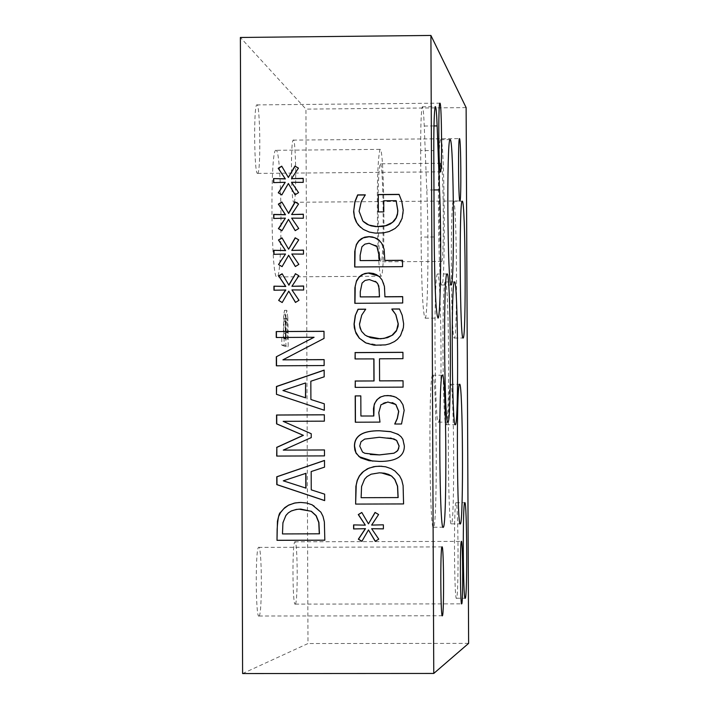 <?xml version="1.0" encoding="UTF-8"?>
<svg xmlns="http://www.w3.org/2000/svg" width="709" height="709" viewBox="0 0 709 709"><rect width="100%" height="100%" fill="white"/><g stroke="black" fill="none" stroke-linecap="round" stroke-linejoin="round"><path stroke-width="0.53" stroke-dasharray="3.54 2.66" d="M399.123 194.514L401.932 201.551L403.253 213.214L400.842 222.006L396.251 227.802L391.891 230.593L387.965 232.091L376.949 233.323L368.308 231.825L364.648 230.239L360.5 227.332M396.26 200.824L383.888 200.922L383.932 212.009L378.349 211.92M365.312 194.984L361.448 201.604L359.241 211.433L362.326 220.428L363.637 221.82M320.876 512.173L323.18 516.356L324.518 521.868L324.828 540.169M299.313 502.477L305.969 502.841L311.437 504.427L313.945 505.668L321.044 512.164M282.474 533.93L319.458 533.806M285.275 516.4L282.962 523.623L282.652 533.912M298.923 509.142L290.823 511.286L288.182 513.112L285.452 516.391M324.509 460.504L324.704 467.16L311.348 471.565L311.419 489.857L324.811 494.155L324.669 500.554M305.933 473.328L283.467 480.826L305.987 488.129M324.155 370.213L324.35 376.869L311.003 381.282L311.074 399.557L324.456 403.838L324.483 410.281M282.944 390.526L305.65 397.838M305.588 383.055L283.13 390.579M324.332 414.827L324.518 421.19L283.361 421.376L311.402 433.748L311.411 437.63L283.467 450.126M324.633 449.958L324.66 455.905L276.873 456.073M324.004 331.28L324.199 338.494L283.095 359.906M324.119 359.676L324.305 365.614L276.545 365.809M314.238 337.351L276.439 337.573M282.226 273.931L288.926 285.186M285.816 290.008L274.135 290.211M288.953 291.231L282.209 302.521M303.612 286.099L303.807 290.123L292.117 290.008L299.163 300.386L295.564 302.388M299.03 275.854L292.108 286.401M298.897 239.979L291.966 250.525M303.479 250.215L303.665 254.239L291.984 254.132L299.021 264.501L295.414 266.495M288.82 255.355L282.244 266.752M281.996 237.887L288.793 249.311M285.683 254.141L274.011 254.451M281.969 202.207L288.66 213.453M285.55 218.283L273.878 218.461M278.407 228.661L282.111 230.886L288.687 219.498M303.337 214.348L303.532 218.372L291.851 218.266L298.888 228.635L295.272 230.62M298.56 204.006L291.833 214.667M298.418 168.157L291.7 178.819M303.204 178.5L303.39 182.514L291.718 182.426L298.755 192.777L295.13 194.745M288.545 183.649L281.978 195.046L278.274 192.795M281.73 166.172L288.528 177.613M285.417 182.435L273.745 182.762M375.15 512.492L378.73 514.512L371.782 525.068L383.507 524.802L383.392 528.843M361.838 512.527L368.591 523.836M353.738 524.908L365.454 525.13M368.618 529.898L361.936 541.259M371.8 528.684L378.872 539.132L375.318 541.242M399.61 475.89L401.879 480.099L403.226 485.612L403.705 503.931M381.929 466.256L387.743 467.311L392.485 469.323L395.037 470.98L399.734 475.899M361.12 497.7L398.157 497.567M363.921 480.144L361.634 486.986L361.271 497.691M381.318 472.859L375.69 473.089L370.727 474.427L367.422 476.359L364.072 480.153M402.925 352.373L403.075 358.736L379.625 358.869L379.723 380.928M373.962 358.896L355.191 358.94M403.049 380.804L403.199 387.176L355.306 387.371M391.076 431.754L400 435.601L401.17 436.717L403.625 440.803L404.458 445.979C404.573 456.366 396.278 461.515 379.59 461.435L372.899 461.169M390.588 438.011L379.457 437.302L364.834 439.11L362.432 440.466L360.526 442.833L359.897 446.165L362.68 452.058L364.967 453.29L370.258 454.496M402.685 296.725L402.836 303.089L354.97 303.31M378.588 276.005L381.717 279.337L383.817 283.476L384.836 288.855L384.952 296.841M375.451 281.367L368.786 279.701L365.72 280.33L363.318 281.836L362.21 283.183L360.42 291.727L360.447 297M394.08 396.482L399.513 399.663L401.267 401.613L403.359 405.592L404.281 410.405L401.648 424.026L394.851 424.026M392.423 402.641L385.377 402.295L382.922 403.226L381.105 404.812L378.925 412.665L380.13 422.139L355.448 422.218M360.819 395.888L361.049 416.05M402.526 260.398L402.677 266.761L354.819 266.983M379.191 240.324L382.284 244.153L384.021 248.363L384.801 260.522M375.903 245.536L369.336 243.373L365.569 244.029L363.176 245.536L362.06 246.883L360.278 255.426L360.296 260.699M402.216 315.319L403.776 323.933L403.004 330.234L400.62 335.738L395.657 340.94L388.452 344.308L380.804 345.469L365.374 342.686M365.702 309.266L361.874 315.186L359.649 324.917L361.776 331.502L363.761 333.939L367.005 336.288M399.468 308.964L402.34 315.399M287.819 317.552L286.826 310.329L285.94 314.885L285.603 338.175L284.07 337.555L284.105 345.177L288.182 346.745L288.129 332.503L287.819 317.552L285.559 317.57L284.557 310.347L283.662 314.893L283.325 338.193L281.783 337.573L281.81 345.186L284.105 345.177M287.473 322.577L287.686 339.017L286.073 338.361L286.25 321.15L286.844 318.199L287.473 322.577L285.204 322.595L285.426 339.035L287.686 339.017M285.426 339.035L283.795 338.379L283.972 321.168L286.25 321.15M283.972 321.168L284.566 318.217L285.204 322.595M281.783 337.573L284.07 337.555M281.81 345.186L285.922 346.754L288.182 346.745M285.922 346.754L285.559 317.57M283.795 338.379L286.073 338.361M283.325 338.193L285.603 338.175M242.602 673.55L307.981 643.542L305.933 109.115L240.378 37.471M276.271 150.326L275.704 150.29C270.032 151.212 271.077 277.396 276.74 276.98L277.192 276.927C282.794 275.473 281.898 152.462 276.271 150.326M258.953 616.077L259.042 616.024C262.445 614.907 261.958 543.147 258.581 547.375C255.249 548.19 255.63 618.984 258.953 616.077M257.367 173.395L257.695 173.395C261.063 172.314 260.106 100.722 256.773 104.905C253.592 105.561 254.185 172.721 257.367 173.395M295.219 604.165L295.281 604.121C298.081 603.35 297.665 538.193 294.882 541.809C292.135 542.35 292.471 606.7 295.219 604.165M293.712 202.278L293.951 202.278C296.734 201.516 295.963 136.518 293.207 140.107C290.575 140.515 291.071 201.852 293.712 202.278M420.667 150.512L421.057 237.063C421.571 288.51 422.954 315.549 425.223 318.181C427.961 316.684 428.918 234.883 426.774 190.012L424.248 126.034C423.69 112.713 423.043 106.297 422.289 106.784C421.19 110.365 420.65 124.944 420.667 150.512L433.784 150.609M433.961 189.95L426.774 190.012M450.702 384.251L450.499 384.34C447.069 385.279 447.937 528.533 451.341 523.978L451.473 523.871C454.859 522.214 454.097 382.86 450.702 384.251M445.482 281.916L445.208 281.978C441.654 282.971 442.593 427.819 446.129 424.833L446.324 424.726C449.834 423.007 449.001 282.226 445.482 281.916M441.033 139.744L440.661 139.7C437.036 140.683 438.065 285.789 441.689 285.107L441.982 285.045C445.562 283.343 444.649 142.438 441.033 139.744M441.592 261.426L441.787 261.399C444.357 259.981 443.435 157.531 440.901 163.265C438.463 164.009 439.146 261.515 441.592 261.426M437.701 273.958L437.4 274.02C433.571 275.216 434.564 425.356 438.375 422.272L438.587 422.147C442.363 420.18 441.494 274.418 437.701 273.958M432.782 375.123L432.517 375.247C428.458 376.683 429.424 532.45 433.456 527.363L433.624 527.23C437.63 524.961 436.788 373.803 432.782 375.123M456.055 502.654L455.967 502.725C453.663 503.408 454.212 602.198 456.499 598.307L456.561 598.254C458.847 597.217 458.342 500.262 456.055 502.654M453.627 201.285L453.335 201.276C450.1 201.994 451.021 339.567 454.256 338.122L454.469 338.051C457.668 336.686 456.844 202.845 453.627 201.285M380.458 163.806C383.604 165.25 384.26 260.752 381.132 261.825L380.866 261.86C379.997 260.726 379.262 253.405 378.668 239.881C377.543 199.965 378.039 174.6 380.148 163.788L380.458 163.806M377.764 239.19C376.736 190.34 377.48 160.402 379.98 149.369L380.396 149.404C384.464 151.566 385.297 274.773 381.256 276.218L380.928 276.271C379.59 274.286 378.535 261.94 377.764 239.225M468.622 643.382L307.981 643.542M466.123 107.6L305.933 109.115M283.777 333.203L286.046 333.195M284.566 318.217L286.844 318.199M285.399 332.778L287.668 332.769M285.869 332.521L288.129 332.503M284.557 310.347L286.826 310.329M283.299 331.759L285.576 331.75M283.662 314.893L285.94 314.885M434.174 236.966L421.057 237.063M433.97 125.945L424.248 126.034M284.46 318.235L286.728 318.217M286.702 310.347L284.424 310.365M422.289 106.784L435.299 106.66M451.473 523.871L460.123 523.845M450.499 384.34L459.45 384.296M446.324 424.726L455.16 424.682M445.208 281.978L454.363 281.916M441.982 285.045L450.959 284.983M440.661 139.7L449.993 139.611M438.587 422.147L447.733 422.112M437.4 274.02L446.9 273.949M433.624 527.23L442.992 527.204M432.517 375.247L442.265 375.194M456.561 598.254L465.104 598.236M455.967 502.725L464.705 502.69M293.951 202.278L459.849 200.948M293.207 140.107L459.414 138.618M295.281 604.121L461.612 603.855M294.882 541.809L461.364 541.375M257.695 173.395L440.351 171.853M256.773 104.905L439.846 103.16M259.042 616.024L442.23 615.758M258.581 547.375L441.973 546.905M425.223 318.181L437.737 318.111M454.469 338.051L462.959 337.998M453.335 201.276L462.117 201.205M440.901 163.265L380.148 163.788M441.787 261.399L381.132 261.825M379.98 149.369L275.704 150.29M381.256 276.218L277.192 276.927"/><path stroke-width="1.06" d="M378.349 211.92L378.278 194.683L399.123 194.514M363.637 221.82L367.005 224.239L371.046 225.843L375.743 226.632L382.24 226.472L386.751 225.524L390.499 223.876L394.142 220.96L396.189 218.044L397.448 214.588L397.855 210.662L396.136 200.682L383.755 200.78L383.799 211.876L378.216 211.92L378.278 194.683M360.5 227.332L356.849 222.848L354.403 216.644L353.738 210.733L355.014 201.852L357.779 195.046L365.312 194.984M378.145 194.541L399.061 194.372L401.808 201.409L403.244 210.245L402.136 218.328L398.724 224.983L395.126 228.458L389.206 231.524L383.383 232.88L375.221 233.101L369.389 232.082L363.247 229.379L358.524 225.311L356.175 221.775L354.535 217.619L353.623 211.831L354.872 201.71L357.637 194.904L365.312 194.842L361.306 201.462L359.1 211.291L362.928 221.137L368.84 225.028L376.701 226.561L385.563 225.701L392.821 222.218M392.697 222.085L396.065 217.911L397.501 213.515L397.731 210.52L396.136 200.682M300.793 502.442L306.749 503.027L312.12 504.817L320.876 512.173L323.012 516.374L324.359 521.886L324.828 540.196L276.997 540.32L277.441 521.23L278.557 516.684L280.684 512.217L284.814 507.6L288.776 505.03L295.174 502.929L300.793 502.442M319.289 533.833L318.749 522.471L316.046 515.727L311.224 511.313L300.74 509.089L296.327 509.434L291.355 510.941L288.333 512.846L285.931 515.408L282.926 522.728L282.474 533.93L319.458 533.806L318.917 522.444L316.214 515.709L311.393 511.295L298.923 509.142M276.997 540.32L277.139 529.384C277.795 518.217 279.036 512.492 280.87 512.208L283.644 508.814L288.35 505.331L294.2 503.151L299.313 502.477M324.828 540.169L277.184 540.293M324.669 500.554L276.98 484.619L276.953 476.776L324.509 460.504M305.987 488.129L305.933 473.328L283.281 480.826L305.987 488.129M324.536 467.151L311.18 471.556L311.251 489.857L324.642 494.164L324.669 500.616L276.794 484.619L276.758 476.776L324.509 460.433L324.536 467.151M305.818 488.129L305.765 473.328M276.457 394.328L276.43 386.494L324.155 370.098L324.181 376.816L310.834 381.229L310.905 399.513L324.288 403.793L324.314 410.245L276.457 394.328L276.616 386.538L324.155 370.213M324.314 410.227L276.643 394.372M305.473 397.793L305.588 383.055L305.65 397.838L282.944 390.526L305.419 383.002M276.873 456.073L276.838 447.397L303.39 435.335L276.758 423.885L276.723 415.049L324.332 414.827M276.652 447.379L303.213 435.308L276.572 423.858L276.537 415.013L324.332 414.783L324.359 421.155L283.175 421.341L311.233 433.722L311.242 437.604L283.281 450.109L324.474 449.958L324.492 455.887L276.687 456.073L276.838 447.397M283.281 450.109L324.474 449.94M282.909 359.844L324.119 359.614L324.137 365.552L276.35 365.809L276.324 356.778L314.069 337.28L276.253 337.502L276.226 331.573L324.004 331.28L324.031 338.423L282.909 359.844L324.119 359.676M276.226 331.573L324.004 331.36M276.439 337.502L276.413 331.644M314.069 337.28L276.324 356.778M276.545 365.809L276.51 356.84M273.931 286.188L285.621 286.383L278.619 275.89L282.129 273.771L288.926 285.186L295.502 273.789L298.852 275.748L291.922 286.303L303.612 285.993L303.629 290.025L291.94 289.91L298.985 300.288L295.467 302.442L288.767 291.133L282.2 302.53L278.664 300.421L285.816 290.008L273.949 290.22L273.931 286.188L285.798 286.48L278.805 275.996L282.226 273.931M274.135 290.211L274.126 286.285M282.209 302.521L278.85 300.519M295.564 302.388L288.767 291.133M291.922 286.303L303.612 286.099M278.664 300.421L285.63 289.91M288.749 285.08L295.502 273.789M295.325 273.683L298.852 275.748M291.789 250.41L303.479 250.091L303.496 254.123L291.807 254.017L298.852 264.386L295.334 266.549L288.634 255.24L282.067 266.637L278.54 264.537L285.497 254.017L273.816 254.336L273.807 250.312L285.488 250.499L278.486 240.005L281.996 237.887L288.616 249.196L295.183 237.79L298.719 239.855L291.789 250.41L303.479 250.215M295.183 237.79L298.711 239.872M295.414 266.495L288.634 255.24M288.616 249.196L295.369 237.914M278.486 240.005L282.093 238.064M285.488 250.499L278.672 240.129M273.807 250.312L285.665 250.614M274.011 254.336L273.993 250.428M285.497 254.017L278.54 264.537M282.067 266.637L278.726 264.643M288.483 213.32L295.05 201.914L298.578 203.979L291.656 214.535L303.337 214.207L303.355 218.239L291.674 218.133L298.711 228.502L295.201 230.664L288.501 219.365L281.934 230.762L278.407 228.661L285.364 218.142L273.692 218.469L273.674 214.437L285.355 214.623L278.353 204.139L281.863 202.021L288.66 213.453L295.228 202.056L298.56 204.006M273.878 218.461L273.86 214.579L285.532 214.756L278.54 204.281L281.969 202.207M278.602 228.777L285.364 218.142M295.272 230.62L288.501 219.365M291.656 214.535L303.337 214.348M291.523 178.668L303.204 178.34L303.222 182.364L291.532 182.266L298.578 192.626L295.068 194.789L288.368 183.498L281.801 194.895L278.274 192.795L285.231 182.284L273.559 182.612L273.541 178.588L285.222 178.757L278.22 168.29L281.73 166.172L288.35 177.454L294.917 166.057L298.445 168.113L291.523 178.668L303.204 178.5M294.917 166.057L298.418 168.157M295.13 194.745L288.368 183.498M288.35 177.454L295.095 166.216M278.22 168.29L281.845 166.367M285.222 178.757L278.407 168.45M273.541 178.588L285.399 178.916M273.745 182.612L273.727 178.739M285.231 182.284L278.477 192.919M368.458 523.854L375.052 512.43L378.597 514.521L371.64 525.085L383.374 524.82L383.392 528.87L371.658 528.71L378.739 539.159L375.212 541.304L368.476 529.924L361.882 541.339L358.346 539.212L365.33 528.684L353.605 528.949L353.587 524.908L365.312 525.147L358.284 514.583L361.803 512.474L368.458 523.854L375.15 512.492M365.312 525.147L358.426 514.574L361.838 512.527M361.936 541.259L358.488 539.186L365.472 528.666L353.756 528.932L353.738 524.908M375.318 541.242L368.476 529.924M383.392 528.843L371.658 528.71M355.634 504.09L355.891 486.383L357.185 480.436L359.33 475.961L362.308 472.371L367.43 468.755L373.838 466.655L379.475 466.168L385.581 466.779L391.084 468.658L394.913 470.971L399.61 475.89L401.755 480.099L403.102 485.612L403.581 503.939L355.634 504.09L356.219 484.983L357.336 480.436L359.472 475.969L363.611 471.343L369.052 468.091L375.779 466.398L381.929 466.256M398.033 497.576L397.483 486.197L394.762 479.452L391.43 475.987L388.692 474.427L384.517 473.213L379.43 472.814L371.161 474.188L366.987 476.59L364.586 479.151L361.572 486.471L361.12 497.7L398.157 497.567L397.607 486.197L394.895 479.452L391.563 475.996L381.318 472.859M403.581 503.931L355.785 504.081M355.191 358.94L355.165 352.639L402.925 352.373M355.306 387.371L355.28 381.052L374.06 380.955L373.962 358.896L355.049 358.94L355.165 352.639M355.023 352.568L402.925 352.302L402.951 358.674L379.492 358.807L379.59 380.875L403.049 380.804M379.59 380.875L403.049 380.751L403.075 387.132L355.165 387.371L355.28 381.052M355.138 380.999L374.06 380.955M373.918 380.901L373.829 358.834M372.899 461.169L359.082 456.658L355.9 452.59L354.58 446.183C354.544 435.849 362.831 430.709 379.43 430.771L391.076 431.754M379.288 430.744L390.296 431.595L398.015 434.271L401.046 436.691L402.863 439.296L404.334 445.961C404.449 456.348 396.154 461.506 379.457 461.426L369.017 460.673L360.544 457.784L356.148 453.335L354.872 450.047L354.429 446.165C354.394 435.822 362.68 430.682 379.288 430.744L379.43 430.771M379.43 454.886L393.876 453.193L396.836 451.447L398.591 448.832L399.016 445.979L396.57 440.395L393.929 438.924L379.315 437.276L364.683 439.084L360.987 441.769L359.747 446.147L362.538 452.041L364.825 453.273L379.563 454.903L394 453.211L397.82 450.534L399.14 445.996L396.694 440.422L390.588 438.011M370.258 454.496L379.563 454.903M354.97 303.31L355.227 286.09L356.467 281.376L358.967 277.387L363.292 274.197L368.148 273.08L378.588 276.005M384.819 296.743L402.677 296.628L402.712 303L354.819 303.31L354.881 287.854L356.512 280.817L358.825 277.281L361.537 274.959L364.949 273.461L369.123 272.938L373.404 273.47L376.55 274.702L379.767 277.059L382.089 279.993L384.42 286.418L384.952 296.841L402.685 296.725M360.296 296.903L379.386 296.779L379.182 288.74L377.932 284.167L376.452 282.244L369.345 279.576L365.038 280.454L362.069 283.077L360.278 291.629L360.296 296.903L379.528 296.876L378.783 285.984L377.427 283.272L375.451 281.367M373.678 415.961L373.483 408.65L374.396 403.926L376.851 399.823L380.059 397.191L384.455 395.737L390.739 395.666L395.879 397.244L400.044 400.257L402.898 404.679L404.157 410.369L401.524 424L394.718 424.026L397.262 418.372L398.626 411.335L395.799 404.52L387.867 402.012L380.963 404.768L378.783 412.629L379.989 422.112L355.306 422.218L355.2 395.914L360.819 395.888L360.908 416.015L373.811 415.997L374.104 405.406L375.158 402.561L377.56 399.247L380.955 396.845L384.588 395.782L388.009 395.525L394.08 396.482M394.851 424.026L397.386 418.407L398.759 411.371L395.923 404.564L392.423 402.641M360.908 416.015L373.811 415.997M355.2 395.914L360.819 395.932M355.448 422.218L355.342 395.959M354.819 266.983L355.103 249.63L356.512 244.632L358.816 241.087L363.141 237.905L369.114 236.744L374.618 237.666L379.191 240.324M384.668 260.407L402.526 260.283L402.552 266.655L354.668 266.983L354.739 251.535L356.37 244.508L358.674 240.963L361.395 238.649L364.798 237.143L368.972 236.62L372.42 236.957L376.399 238.375L379.04 240.191L381.69 243.284L384.11 249.231L384.801 260.522L402.526 260.398M360.154 260.584L379.235 260.451L379.218 256.1L376.922 246.581L369.194 243.258L364.896 244.135L361.918 246.759L360.128 255.311L360.154 260.584L379.368 260.566L379.35 256.215L377.064 246.697L375.903 245.536M355.253 315.611L358.027 309.221L365.702 309.177L361.732 315.106L359.481 324.048L360.03 327.895L361.634 331.422L365.179 335.171L370.612 337.723L377.64 338.787L384.127 338.388L391.926 335.401L396.597 330.305L398.139 323.809L395.728 314.539L391.864 309.009L399.468 308.964L402.216 315.319L403.651 323.853L403.377 327.718L400.496 335.667L397.43 339.319L394.488 341.561L389.675 343.812L385.43 344.893L374.095 345.194L366.03 342.996L359.259 338.149L356.069 333.46L354.34 327.833L354.048 324.04L355.253 315.611L358.169 309.31L365.702 309.266M365.374 342.686L359.401 338.228L355.342 331.387L354.199 324.119L355.404 315.691M391.864 309.009L399.513 309.053M395.728 314.539L391.988 309.567M367.005 336.288L380.458 338.84L387.548 337.644L392.813 334.94L396.313 331.121L398.05 326.432L398.263 323.889L395.852 314.628M240.378 37.471L242.602 673.55L433.766 673.444L430.912 35.45L240.378 37.471M439.545 189.906C441.583 234.785 440.706 316.604 438.127 318.102C435.991 315.47 434.67 288.421 434.174 236.966L433.784 150.609C433.748 124.917 434.254 110.267 435.299 106.66C436 106.173 436.62 112.598 437.143 125.918L439.545 189.906L433.961 189.95M430.912 35.45L466.123 107.6L468.622 643.382L433.766 673.444M459.556 138.636C460.965 139.691 461.373 200.417 459.973 200.948L459.84 200.939C458.431 200.505 458.005 139.008 459.414 138.618L459.556 138.636M461.408 541.321C462.862 539.425 463.199 603.164 461.736 603.846L461.701 603.891C460.238 606.434 459.893 541.906 461.364 541.375L461.408 541.321M440.041 103.195C441.742 104.631 442.203 171.055 440.519 171.844L440.351 171.844C438.641 171.161 438.153 103.798 439.846 103.16L440.041 103.195M442.044 546.843C443.807 544.707 444.171 614.756 442.407 615.758L442.354 615.802C440.581 618.718 440.192 547.72 441.973 546.905L442.044 546.843M462.392 201.214C465.467 202.774 466.283 336.633 463.234 337.998L463.021 338.069C459.937 339.514 459.024 201.923 462.117 201.205L462.392 201.214M464.794 502.628C466.965 500.235 467.479 597.2 465.29 598.236L465.237 598.29C463.048 602.18 462.498 503.381 464.705 502.69L464.794 502.628M442.513 375.07C446.351 373.749 447.193 524.935 443.364 527.204L443.205 527.336C439.35 532.424 438.384 376.63 442.265 375.194L442.513 375.07M447.202 273.887C450.818 274.348 451.686 420.136 448.079 422.103L447.875 422.227C444.242 425.311 443.249 275.154 446.9 273.949L447.202 273.887M450.348 139.664C453.795 142.358 454.699 283.281 451.287 284.983L451.013 285.045C447.547 285.718 446.528 140.604 449.993 139.611L450.348 139.664M454.629 281.863C457.996 282.164 458.82 422.972 455.47 424.682L455.284 424.788C451.908 427.775 450.968 282.909 454.363 281.916L454.629 281.863M459.645 384.207C462.88 382.816 463.651 522.196 460.416 523.845L460.292 523.951C457.039 528.515 456.171 385.235 459.45 384.296L459.645 384.207M437.143 125.918L433.97 125.945"/></g></svg>
